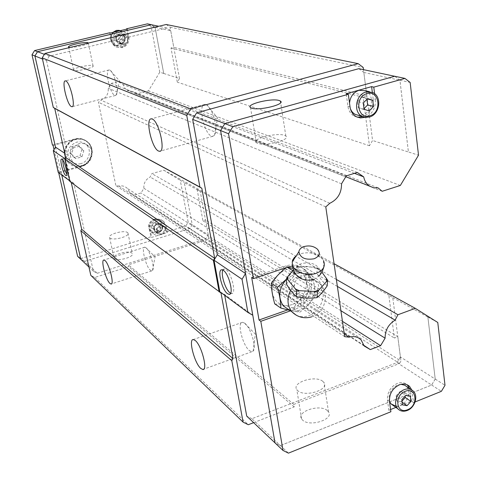 <?xml version="1.0" encoding="UTF-8"?>
<svg xmlns="http://www.w3.org/2000/svg" width="477" height="477" viewBox="0 0 477 477"><rect width="100%" height="100%" fill="white"/><g stroke="black" fill="none" stroke-linecap="round" stroke-linejoin="round"><path stroke-width="0.36" stroke-dasharray="2.38 1.79" d="M314.128 279.295L319.381 275.634L320.455 273.124L320.192 270.03C316.573 263.847 310.3 261.718 301.381 263.644C295.978 265.79 293.987 269.04 295.412 273.404L296.253 274.865M244.659 323.173L242.501 322.291C236.723 321.826 242.662 345.682 249.543 350.696L251.85 351.716L253.198 351.018C256.817 347.59 250.538 327.103 244.659 323.173M145.914 247.67L144.781 247.217C140.906 246.889 145.962 267.132 150.553 270.381L151.769 270.906L152.485 270.507C155.073 268.122 149.939 250.264 145.914 247.67M205.891 104.558L204.752 104.403C197.782 104.409 204.055 133.679 211.478 136.088L212.778 136.315L214.4 135.361C218.687 131.038 213.01 108.357 206.768 105.006L205.891 104.558M109.644 70.041L109.066 69.964C104.6 69.904 110.068 93.939 114.814 95.358L116.287 94.965C119.202 92.067 114.289 72.409 110.086 70.268L109.644 70.041M222.89 270.071L224.363 268.968L225.842 269.511C231.542 272.844 236.67 294.16 231.637 293.504L230.624 293.23M257.353 143.261L256.28 142.647C251.123 138.855 277.143 132.23 284.608 135.39L285.842 136.058C291.316 139.791 264.502 146.618 257.353 143.261M327.276 410.536C319.834 403.798 296.223 411.496 301.613 418.979L302.704 420.225C309.889 427.231 334.15 419.343 328.528 411.907L327.276 410.536M322.738 381.29C315.291 374.898 291.423 382.494 296.795 389.62L297.887 390.806C305.071 397.454 329.601 389.667 323.99 382.59L322.738 381.29M357.351 117.193L354.363 116.173C350.792 114.2 348.645 110.914 347.918 106.311L346.224 93.742M389.494 401.342L387.443 399.875C387.175 392.368 390.454 386.883 397.293 383.419C401.205 381.999 404.52 382.459 407.245 384.808M365.418 90.708C375.029 94.374 372.579 112.584 362.222 115.005L358.626 115.368M389.494 401.366C387.968 394.246 390.633 388.797 397.502 385.017L401.032 384.307M406.428 386.513C411.46 391.253 407.632 402.88 400.191 405.563L396.25 406.297M323.74 267.347L323.454 260.579L321.558 258.027C315.72 253.031 308.655 251.617 300.355 253.794L296.187 255.875M327.198 285.824C323.621 282.819 320.186 278.651 316.907 273.321C310.086 274.209 303.36 273.887 296.73 272.337C293.23 277.334 289.754 281.156 286.313 283.803M293.379 269.982L297.082 266.816L299.634 266.476L314.856 267.209L317.348 267.794L321.999 272.272M299.634 266.476L295.818 267.764M299.353 277.686C296.611 278.866 295.019 281.227 294.577 284.763C293.415 291.053 304.743 296.569 312.709 293.474C320.866 288.722 320.633 283.815 312.012 278.759C307.051 276.875 303.014 276.451 299.902 277.477L299.419 277.656M289.76 310.324C293.081 311.38 296.539 311.284 300.128 310.044C313.204 305.972 319.405 286.105 310.217 277.471C305.93 273.363 300.665 272.254 294.428 274.156L286.576 279.081M274.752 303.885C279.993 304.564 286.242 305.954 293.504 308.064C297.517 301.989 302.609 296.646 308.786 292.025C306.628 284.59 305.572 277.793 305.62 271.622L292.866 268.259M287.458 267.174L286.289 267.567M292.186 304.624L288.376 305.501L284.602 305.465L281.048 304.511L277.906 302.68L275.324 300.063L273.446 296.789L272.367 293.015L272.14 288.943L272.784 284.769L274.269 280.709L276.517 276.976L279.415 273.762L282.813 271.222L286.534 269.499L290.386 268.67L294.178 268.766L297.714 269.791L300.82 271.681L303.342 274.335L305.155 277.62L306.18 281.376L306.365 285.407L305.709 289.515L304.237 293.504L302.024 297.177L299.186 300.355L295.853 302.877L292.186 304.624M286.582 279.057L293.152 270.841C300.629 273.047 306.914 274.567 312.006 275.396C314.212 283.004 315.261 289.873 315.166 296.002C311.165 302.126 306.019 307.534 299.735 312.232L289.909 310.426M62.731 159.914L63.399 158.591L63.846 158.752C66.458 160.171 70.274 175.423 67.943 175.089L66.846 174.26M109.948 238.017C113.055 241.07 130.603 236.145 127.961 232.991L127.597 232.609C124.342 229.652 107.098 234.487 109.632 237.671L109.948 238.017M114.361 258.57C117.497 261.801 134.908 256.811 132.242 253.472L131.873 253.072C128.599 249.936 111.481 254.837 114.045 258.2L114.361 258.57M88.358 43.067C88.805 44.421 75.139 47.694 70.256 47.39M92.705 65.653L93.045 65.838C95.466 67.412 76.809 71.759 73.905 70.286L73.613 70.119C71.329 68.515 89.64 64.246 92.705 65.653M81.513 166.24C91.65 163.832 95.704 149.331 88.078 142.617C84.566 139.457 80.428 138.437 75.676 139.564C65.933 141.794 61.521 155.419 68.235 162.43C71.872 166.229 76.296 167.493 81.513 166.24M80.017 155.633L81.889 149.522L77.703 145.056L71.616 146.713L69.737 152.855L73.953 157.309L80.017 155.633L81.919 156.855L75.819 158.537L71.592 154.065L73.476 147.888L79.599 146.218L83.803 150.708L81.919 156.855M109.674 32.782L111.254 40.599L112.035 40.813C112.691 43.687 114.259 45.774 116.746 47.068L122.261 47.67C127.246 45.905 129.458 42.268 128.903 36.771L127.371 28.978M111.254 40.599C111.904 43.461 113.466 45.542 115.953 46.841L121.462 47.438C126.435 45.679 128.641 42.054 128.086 36.562L126.626 29.151M155.758 219.492C151.072 221.435 148.979 224.894 149.474 229.86L150.875 236.795L151.692 237.391L167.367 232.52L166.527 231.935L165.167 225.031L163.098 221.143C161.047 219.271 158.602 218.722 155.758 219.492M165.167 225.031L166.008 225.597L163.939 221.71C161.888 219.831 159.437 219.283 156.587 220.058C151.895 222.002 149.796 225.466 150.291 230.445L151.692 237.391M159.539 234.881C165.227 231.774 166.437 227.672 163.182 222.562C161.405 220.929 159.276 220.452 156.802 221.125C151.173 224.124 149.903 228.185 152.98 233.301C154.786 235.06 156.969 235.584 159.539 234.881M122.029 46.484C128.981 45.166 129.977 33.837 123.322 31.416L118.952 31.053C112.149 32.311 110.932 43.294 117.276 45.977L122.029 46.484M179.501 78.538L173.771 47.348L171.004 48.028L177.307 82.151L179.501 78.538L163.736 73.476L155.043 27.296L151.287 24.691M163.736 73.476L155.049 27.284L151.328 24.703M80.78 259.285L84.59 261.36L189.858 228.531L192.201 224.661L184.277 182.578L200.251 191.396L197.126 189.458L202.916 220.797L205.509 219.992L200.251 191.396M55.475 147.143L61.766 174.976M58.2 172.34L61.611 174.326L61.754 174.964M80.822 259.327L84.578 261.372L189.87 228.537L192.213 224.667L184.277 182.578M122.511 35.942L119.006 34.779L116.257 37.433L117.02 41.249L120.526 42.399L123.269 39.746L122.511 35.942L116.865 34.231L114.134 36.872L114.891 40.664L118.385 41.809L121.11 39.174L120.353 35.387M119.006 34.779L116.865 34.231M117.02 41.249L114.891 40.664M120.526 42.399L118.385 41.809M123.269 39.746L121.11 39.174M116.257 37.433L114.134 36.872M112.035 40.813L110.455 32.985M159.992 224.9L156.742 224.089L154.16 226.688L154.84 230.087L158.096 230.886L160.666 228.292L159.992 224.9L157.756 223.367L154.518 222.562L151.948 225.144L152.628 228.531L155.872 229.324L158.43 226.742L157.756 223.367M156.742 224.089L154.518 222.562M154.84 230.087L152.628 228.531M158.096 230.886L155.872 229.324M160.666 228.292L158.43 226.742M154.16 226.688L151.948 225.144M166.008 225.597L167.367 232.52M166.527 231.935L185.851 225.931L188.171 222.103L180.27 180.366L184.289 182.584M189.87 228.537L185.851 225.931M64.729 153.272L67.549 155.15L65.283 158.871L70.286 181.266L73.816 183.323L93.349 271.169L97.272 273.291L81.388 258.367L150.875 236.795M73.953 157.309L75.819 158.537M81.889 149.522L83.803 150.708M77.703 145.056L79.599 146.218M71.616 146.713L73.476 147.888M69.737 152.855L71.592 154.065M54.008 149.545L59.243 172.692L58.576 172.197L80.851 165.972C91.131 163.533 95.239 148.824 87.5 142.015C83.934 138.813 79.742 137.787 74.925 138.926L52.416 144.996M59.243 172.692L81.561 166.449C91.858 164.005 95.978 149.265 88.221 142.444C84.65 139.236 80.452 138.205 75.628 139.35L74.925 138.926M53.078 145.437L75.628 139.35M58.576 172.197L58.689 172.704M163.742 73.464L159.783 72.194L151.114 26.432L147.387 23.85M159.783 72.194L148.43 90.863L136.16 94.052L133.244 91.793L126.852 90.129L124.61 87.899L123.012 84.489L118.511 81.555L111.189 83.415L108.237 88.263C108.601 94.005 106.186 97.97 100.993 100.158L98.405 102.299L115.851 185.547L118.916 186.06C122.172 185.434 124.968 186.203 127.293 188.373L129.672 192.458L134.019 195.045L141.043 192.976L143.887 188.29C143.529 183.198 145.622 179.441 150.16 177.021L151.895 173.634L163.808 170.194L180.27 180.366M77.608 256.31L81.388 258.367M97.272 273.291L205.82 238.858L208.24 234.851L188.171 222.103M155.049 27.284L151.114 26.432M354.483 173.342L123.012 84.489M378.1 187.884L133.244 91.793M329.798 203.297L100.993 100.158M341.538 183.812L108.237 88.263M364.219 346.016L129.672 192.458M344.305 334.007L118.916 186.06M337.364 286.403L150.16 177.021M340.906 310.7L143.887 188.29M358.829 68.67L363.832 72.45L372.579 140.494L369.436 145.712L363.158 97.296L366.891 96.241L173.771 47.348L170.706 30.683L155.043 27.296M208.24 234.851L205.521 219.986L397.818 336.738L394.384 338.032L388.827 295.168L392.78 297.648L400.4 356.945L435.203 379.054L431.637 385.022L280.41 445.56L275.044 442.889L252.78 315.219M73.816 183.323L61.622 174.338M70.286 181.266L69.69 180.825M93.349 271.169L88.949 267.007M170.706 30.683L166.843 27.988L49.232 56.197L44.373 54.33M166.843 27.988L158.746 26.271M49.232 56.197L46.531 60.627L42.459 58.993M46.531 60.627L67.549 155.15M205.82 238.858L189.858 228.531M392.78 297.648L427.881 317.02L435.203 379.054M427.881 317.02L435.221 379.066L431.649 385.034L280.398 445.584L275.032 442.912M245.512 273.518L220.618 130.579L224.834 123.621L394.753 76.278L399.929 80.255L408.401 151.99L372.579 140.494M394.771 76.26L399.947 80.231L408.413 151.972L418.526 155.216M293.504 308.064L299.735 312.232M308.786 292.025L315.166 296.002M305.62 271.622L312.006 275.396M286.915 267.084L287.214 267.257M292.759 270.602L293.152 270.841M316.907 273.321L317.348 267.794M296.73 272.343L297.082 266.816M318.66 268.867L314.856 267.209M401.974 401.085L401.395 401.717L402.123 402.23M401.395 401.717L396.834 400.871L396.166 395.773L401.795 399.708M396.166 395.773L400.066 391.528L405.73 395.421M400.066 391.528L404.621 392.398L405.098 396.107M404.621 392.398L410.309 396.286M396.834 400.871L402.463 404.842M387.443 399.875L388.838 410.25L390.89 411.74M411.723 389.906L413.565 402.57L411.466 401.121L395.898 407.406M390.591 409.54L388.838 410.25M411.466 401.121L409.695 388.713M363.993 108.678L363.349 109.334L369.198 110.944M363.349 109.334L358.251 107.623L357.44 101.482L363.259 103.026M357.44 101.482L361.757 97.07L367.606 98.572M361.757 97.07L366.855 98.811L366.914 99.282M366.855 98.811L367.272 98.918M358.251 107.623L364.064 109.221M350.464 109.006L349.522 103.11M374.618 93.725L375.363 99.669L373.187 99.115C373.563 107.641 370.152 113.52 362.955 116.74M373.187 99.115L372.334 92.377M415.068 401.968L413.565 402.57M375.363 99.669C375.745 108.178 372.352 114.069 365.185 117.33M292.502 266.047C298.006 265.635 302.633 267.257 306.377 270.912C317.342 281.066 310.098 304.564 294.625 309.37L290.499 310.825M280.398 445.584L288.442 453.15M431.649 385.034L441.38 391.331M251.683 277.441L285.956 265.922C293.242 263.727 299.407 265.015 304.457 269.785C315.398 279.91 308.184 303.336 292.753 308.112L294.625 309.37M287.703 309.895L288.215 309.71M288.639 309.561L292.753 308.112M399.947 80.231L410.148 82.443M427.899 317.032L437.773 322.482M435.221 379.066L444.999 385.279M363.832 72.45L399.929 80.255M252.798 315.231L224.548 294.41L219.825 291.721M400.4 356.945L397.007 362.609L251.88 418.723L280.41 445.56M397.007 362.609L431.637 385.022M251.88 418.723L246.716 416.111M224.721 295.335L224.548 294.41M197.126 189.458L388.827 295.168M334.061 263.709L163.808 170.194M336.351 279.433L151.895 173.634M342.462 321.361L141.043 192.976M364.112 345.527L134.019 195.045M344.692 336.667L115.851 185.547M325.779 206.887L98.405 102.299M346.32 175.87L111.189 83.415M357.309 172.459L118.511 81.555M382.166 191.289L136.16 94.052M400.34 185.47L148.43 90.863M369.436 145.712L177.307 82.151M366.891 96.241L363.486 69.654M253.633 422.646L294.226 406.887L293.814 404.407L399.535 363.456L207.805 239.585L128.343 264.83L128.724 266.649L94.744 277.471L90.815 275.354M397.818 336.738L400.948 361.101L399.535 363.456M363.158 97.296L171.004 48.028M202.916 220.797L394.384 338.032M205.521 219.986L208.813 237.922L400.948 361.101M166.205 24.494L170.074 27.201L173.777 47.342M170.074 27.201L363.206 67.46M208.813 237.922L207.805 239.585M71.24 182.452L69.815 181.397M221.006 292.979L71.18 182.196M294.226 406.887L128.724 266.649M94.744 277.471L248.267 424.727M293.814 404.407L128.343 264.83M161.93 234.034C165.191 232.257 165.901 229.902 164.052 226.969L160.361 226.122C157.118 227.869 156.39 230.206 158.179 233.146L161.93 234.034M162.037 234.571L159.717 234.666L157.774 233.563C155.746 230.218 156.569 227.559 160.254 225.585L162.526 225.484L164.446 226.539C166.551 229.872 165.746 232.555 162.037 234.571M159.062 232.478L156.754 232.567L154.822 231.464C152.801 228.149 153.624 225.508 157.279 223.546L159.539 223.445L161.447 224.494C163.539 227.809 162.746 230.474 159.062 232.478M124.36 44.588L121.301 44.278C117.33 40.569 117.682 37.307 122.362 34.493L125.26 34.749C129.38 38.404 129.082 41.69 124.36 44.588M121.492 43.789L118.451 43.479C114.498 39.794 114.85 36.562 119.494 33.772L122.374 34.022L125.23 37.653C125.546 40.754 124.3 42.799 121.492 43.789M124.241 43.985C128.391 41.439 128.659 38.554 125.04 35.328L122.482 35.101C118.362 37.582 118.052 40.456 121.557 43.711L124.241 43.985M83.475 165.275C79.307 166.282 75.771 165.28 72.856 162.281C68.151 154.208 70.131 148.049 78.788 143.786C82.652 142.867 86.003 143.702 88.841 146.296C94.905 151.734 91.602 163.349 83.475 165.275M80.935 163.593C76.797 164.583 73.279 163.593 70.381 160.606C65.707 152.592 67.668 146.475 76.266 142.253C80.106 141.341 83.433 142.176 86.259 144.752C92.288 150.148 89.008 161.679 80.935 163.593M350.029 106.896L347.918 106.311M369.216 117.002C379.662 114.546 382.166 96.133 372.483 92.443L369.311 91.662M399.505 410.154C401.735 411.359 404.216 411.424 406.953 410.363C414.459 407.638 418.329 395.898 413.273 391.128L410.78 389.447M314.325 295.496C331.789 289.801 315.536 270.22 299.133 276.517C281.692 281.734 297.284 301.935 314.325 295.496M296.36 315.291C300.17 317.068 304.26 317.205 308.631 315.702C321.862 311.541 328.176 291.381 318.904 282.652L312.012 278.759M81.233 166.05C91.357 163.647 95.406 149.152 87.786 142.444C84.274 139.284 80.142 138.27 75.396 139.391C65.659 141.621 61.253 155.234 67.961 162.246C71.592 166.032 76.016 167.302 81.233 166.05M149.474 229.86L150.291 230.445M154.119 219.301C156.581 218.633 158.698 219.11 160.469 220.738C163.712 225.812 162.508 229.896 156.855 232.973C154.298 233.676 152.127 233.152 150.327 231.399C147.262 226.313 148.526 222.282 154.119 219.301M153.982 219.879C161.631 217.256 164.124 229.914 156.402 231.989C148.776 234.678 146.189 221.954 153.982 219.879M120.365 30.635L120.717 30.778C127.335 33.187 126.351 44.439 119.441 45.75L114.713 45.243C109.871 41.737 109.239 37.468 112.822 32.424M116.269 31.226C124.473 28.96 127.264 43.145 118.982 44.796C110.801 47.134 107.909 32.871 116.269 31.226M128.086 36.562L128.903 36.771M80.851 165.972L81.561 166.449M294.577 284.763L290.618 290.255M412.265 392.231L410.16 390.806M287.828 267.048L285.956 265.922M159.103 232.049C162.347 230.284 163.051 227.946 161.208 225.025L157.541 224.184C155.222 225.15 154.184 226.861 154.423 229.324L155.377 231.16L159.103 232.049M157.309 223.689C162.77 221.799 164.553 230.85 159.032 232.335C153.582 234.255 151.752 225.174 157.309 223.689M121.516 43.234C125.642 40.7 125.904 37.832 122.303 34.63L119.757 34.41C117.276 35.28 116.173 37.087 116.46 39.829L118.845 42.96L121.516 43.234M119.53 33.933C125.385 32.299 127.383 42.453 121.456 43.634C115.613 45.297 113.562 35.107 119.53 33.933M320.192 270.03L319.226 270.107C317.473 268.754 306.622 264.33 299.18 267.514L293.91 271.252M242.501 322.291L193.352 339.546M253.198 351.018L255.302 334.073L244.26 322.887M144.781 247.217L103.95 260.013M152.485 270.507L155.067 256.894L145.706 247.521M204.752 104.403L151.239 118.845M109.066 69.964L65.325 80.875M224.363 268.968L221.853 269.797M256.28 142.647L250.532 107.611M301.613 418.979L296.795 389.62M354.363 116.173L356.486 116.793M311.791 316.806C325.845 312.769 330.102 292.157 318.904 282.652L310.217 277.471M67.943 175.089L66.351 175.536M127.961 232.991L132.242 253.472M88.293 43.085L93.045 65.838M68.235 162.43L67.961 162.246C60.949 155.037 65.134 141.466 74.931 139.26C79.778 138.127 84.065 139.189 87.786 142.444L88.078 142.617M116.746 47.068L115.953 46.841M152.98 233.301L150.327 231.399C147.208 226.289 148.448 222.246 154.047 219.271C156.522 218.603 158.668 219.092 160.469 220.738L163.182 222.562M119.161 30.325L123.322 31.416M117.276 45.977L114.713 45.243C109.847 41.743 109.197 37.474 112.763 32.436M163.939 221.71L163.098 221.143M88.221 142.444L87.5 142.015M68.658 47.068L73.613 70.119M109.632 237.671L114.045 258.2M63.399 158.591L61.628 159.079M345.807 176.723L127.287 90.421M361.113 339.922L127.293 188.373M317.485 249.244L321.558 258.027M304.457 269.785L306.377 270.912M328.528 411.907L323.99 382.59M285.842 136.058L280.679 102.668M231.637 293.504L229.98 294.065M116.287 94.965L119.536 80.893L110.086 70.268M115.47 95.472L72.242 106.651M214.4 135.361L217.584 117.95L206.768 105.006M212.778 136.315L160.26 151.12M151.769 270.906L111.439 283.904M251.85 351.716L203.691 369.186M158.179 233.146L155.377 231.16L159.062 232.031C162.311 230.242 163.027 227.905 161.208 225.025L164.052 226.969M157.774 233.563L154.822 231.464M164.446 226.539L161.447 224.494M121.301 44.278L118.451 43.479M125.04 35.328L122.303 34.63C125.88 37.82 125.612 40.688 121.498 43.228L118.845 42.96L121.557 43.711M125.26 34.749L122.374 34.022M72.856 162.281L70.381 160.606M88.841 146.296L86.259 144.752"/><path stroke-width="0.72" d="M296.253 274.865L300.874 278.514C305.244 280.422 309.662 280.679 314.128 279.295M200.71 368.375C194.407 363.021 188.2 338.819 193.352 339.546L195.302 340.53C201.61 345.485 208.055 370.48 202.803 369.508L200.71 368.375M109.966 283.451C105.793 279.999 100.522 259.524 103.95 260.013L104.964 260.514C109.126 263.692 114.546 284.68 111.058 284.03L109.966 283.451M158.471 151.018C151.787 148.323 145.056 118.606 151.239 118.845L152.258 119.047C158.96 121.194 165.924 151.895 159.634 151.298L158.471 151.018M71.413 106.58C67.179 104.988 61.39 80.667 65.325 80.875L65.832 80.977C70.053 82.211 75.998 107.152 71.997 106.717L71.413 106.58M230.624 293.23L230.057 292.884C225.484 289.944 220.505 274.102 222.89 270.071M227.565 293.725C221.906 290.094 216.922 269.308 221.853 269.797L223.331 270.34C229.008 273.691 234.147 295.019 229.139 294.351L227.565 293.725M251.6 108.136L250.532 107.611C245.416 104.338 271.741 97.874 279.2 100.528L280.434 101.094C285.878 104.308 258.737 110.974 251.6 108.136M365.185 117.33L360.433 117.938L356.486 116.793C352.908 114.814 350.756 111.511 350.029 106.896L348.341 94.285L346.224 93.742L371.607 86.629L373.783 87.148L404.931 78.413L410.148 82.443L418.526 155.216L400.34 185.47L382.166 191.289L378.1 187.884L373.58 187.789L369.484 186.072C366.455 183.997 364.535 180.932 363.707 176.878L357.309 172.459L346.32 175.87L341.538 183.812C341.604 192.964 337.686 199.458 329.798 203.297L325.779 206.887L344.692 336.667L349.116 337.167C353.922 335.874 357.917 336.792 361.113 339.922L364.219 346.016L370.295 349.575L364.112 345.527M362.955 116.74L357.351 117.193M252.78 315.219L247.879 312.447L219.825 291.721L214.036 260.186L242.048 279.266L245.512 273.518L275.032 442.912L283.022 450.461L288.442 453.15L390.89 411.74L389.494 401.342C389.226 393.811 392.517 388.308 399.374 384.826C403.5 383.341 406.935 383.913 409.677 386.543L411.723 389.906M349.522 103.11C350.285 96.575 353.445 92.305 358.99 90.296L365.418 90.708L369.311 91.662M401.032 384.307L404.764 385.231L410.78 389.447M296.187 255.875L294.088 257.801L292.729 260.043L292.228 261.974L292.437 264.759C293.957 271.902 307.224 276.684 316.376 273.267C323.4 270.358 325.761 266.124 323.454 260.579M304.016 246.579C300.969 247.664 299.258 249.376 298.888 251.719C300.182 257.872 305.274 260.221 314.176 258.767C319.489 256.393 320.592 253.221 317.485 249.244C313.788 246.096 309.299 245.208 304.016 246.579M314.903 291.477L318.791 290.117L317.461 292.067L314.903 291.477L299.276 290.696L296.658 291.036L295.418 288.955L299.282 290.696M295.418 288.955L286.623 278.264L286.313 283.803C289.521 289.235 292.848 293.498 296.295 296.593C303.104 298.167 310.008 298.513 317.008 297.63C320.341 294.869 323.74 290.934 327.198 285.824L327.693 280.279L318.791 290.117M286.623 278.264L287.965 276.356L287.887 279.373M287.965 276.356L293.379 269.982M286.289 267.567C280.381 272.099 275.39 277.346 271.324 283.308C271.419 289.503 272.558 296.36 274.752 303.885L280.828 308.047C280.78 301.893 279.635 294.965 277.399 287.261L286.582 279.057M286.576 279.081C278.711 288.317 277.656 297.296 283.41 306.019L289.76 310.324M289.909 310.426L280.828 308.047M62.076 159.235C64.675 160.66 68.497 175.924 66.178 175.584L65.701 175.405C63.095 173.837 59.339 158.823 61.628 159.079L62.076 159.235M70.256 47.39L68.658 47.068C66.41 45.697 84.87 41.511 87.911 42.691L88.358 43.067M151.328 24.703L37.528 51.707L34.928 55.964L55.487 147.125L53.299 150.714L58.2 172.34L69.69 180.825M158.746 26.271L151.287 24.691L37.516 51.695L34.91 55.958L55.475 147.143M61.766 174.976L80.78 259.285L88.949 267.007M61.754 174.964L80.822 259.327M126.626 29.151L126.554 28.787L127.371 28.978L110.455 32.985L109.674 32.782L34.582 50.568L32.001 54.783L52.416 144.996L53.078 145.437L54.008 149.545M37.516 51.695L34.582 50.568M151.292 24.679L147.387 23.85L126.554 28.787M58.689 172.704L77.608 256.31L80.768 259.297M34.91 55.958L32.001 54.783M66.846 174.26C64.27 169.818 62.898 165.036 62.731 159.914M55.487 147.125L64.729 153.272M65.003 158.686L53.299 150.714M44.373 54.33L37.528 51.707M42.459 58.993L34.928 55.964M245.512 273.518L220.601 130.567L224.816 123.609L394.771 76.26L404.931 78.413M292.866 268.259L287.458 267.174M271.324 283.308L277.399 287.261M287.214 267.257L292.759 270.602M317.008 297.636L317.461 292.067M296.295 296.593L296.658 291.036M321.999 272.272L327.693 280.279M326.471 281.263L326.429 278.234M405.098 396.107L405.277 397.49L410.959 401.419L407.048 405.688L402.463 404.842L401.795 399.708L405.73 395.421L410.309 396.286L410.959 401.419M405.277 397.49L401.974 401.085M402.123 402.23L407.048 405.688M396.25 406.297L391.021 403.906L389.494 401.366M395.898 407.406L390.591 409.54M407.245 384.808L409.695 388.713M366.914 99.282L367.642 104.934L373.521 106.502L369.198 110.944L364.064 109.221L363.259 103.026L367.606 98.572L372.74 100.325L373.521 106.502M367.642 104.934L363.993 108.678M367.272 98.918L372.74 100.325M358.626 115.368L355.246 114.397L353.546 113.282L351.77 111.379L350.464 109.006M372.334 92.377L371.607 86.629M337.364 286.403L395.123 320.15L397.919 314.748L415.3 308.339L437.773 322.482L444.999 385.279L441.38 391.331L415.068 401.968M395.123 320.15C388.379 324.324 385.046 330.322 385.112 338.163L380.604 345.676L370.295 349.575M373.783 87.148L374.618 93.725M290.499 310.825L260.806 321.307L259.029 319.995L251.683 277.441L253.466 278.628L228.543 133.757L232.824 126.685L348.341 94.285M253.466 278.628L287.828 267.048L292.502 266.047M283.022 450.461L260.806 321.307M214.036 260.186L217.327 254.742L192.666 119.345L196.637 112.799L232.824 126.685M259.029 319.995L287.703 309.895M288.215 309.71L288.639 309.561M192.666 119.345L228.543 133.757M217.327 254.742L245.506 273.482M247.879 312.447L242.048 279.266M224.721 295.335L246.716 416.111L275.026 442.871M196.637 112.799L358.829 68.67L394.717 76.272M415.3 308.339L334.061 263.709M397.919 314.748L336.351 279.433M340.906 310.7L385.112 338.163M380.604 345.676L342.462 321.361M344.305 334.007L349.116 337.167M354.483 173.342L363.707 176.878M253.633 422.646L248.267 424.727L243.091 422.133L90.815 275.354L80.828 230.683L81.686 229.276L233.026 358.621L221.006 292.979L69.815 181.397L64.812 159.002L65.683 157.565L54.7 108.333L53.293 107.462L199.905 187.056L186.757 115.464L190.74 108.893L358.191 63.656L363.206 67.46L363.486 69.654M199.905 187.056L201.819 188.242L214.65 258.295L213.38 260.4L219.176 291.942M233.026 358.621L231.798 360.66L80.828 230.683M243.091 422.133L231.798 360.66M81.686 229.276L71.24 182.452M53.293 107.462L42.209 57.872L44.921 53.436L166.205 24.494L358.191 63.656M64.812 159.002L213.38 260.4M65.683 157.565L214.65 258.295M54.7 108.333L201.819 188.242M42.209 57.872L186.757 115.464M44.921 53.436L190.74 108.893M369.496 116.978C379.99 114.408 382.298 96.163 372.483 92.443L366.002 92.025C355.717 94.345 352.944 112.333 362.186 116.388L365.603 117.372L369.216 117.002M369.824 115.804C382.363 112.739 379.507 89.628 366.98 93.659C354.238 96.724 357.351 120.043 369.824 115.804M407.43 410.417C414.895 407.602 418.514 396.005 413.273 391.128C410.888 388.827 407.889 388.332 404.287 389.637C396.858 392.267 392.887 403.846 397.723 408.711L399.505 410.154M407.567 409.725C418.83 405.635 416.463 386.436 405.206 391.349C393.781 395.457 396.357 414.787 407.567 409.725M112.822 32.424L116.376 30.415L120.365 30.635M290.618 290.255C286.808 298.393 287.178 305.53 291.733 311.66L296.36 315.291M298.888 251.719L292.228 261.974M319.089 276.022L322.1 272.087L323.74 267.347M293.91 271.252L293.677 272.933L295.162 273.452M112.763 32.436L116.34 30.415L119.161 30.325M283.41 306.019L291.733 311.66C297.475 317.265 304.159 318.982 311.791 316.806M292.437 264.759C292.753 270.942 295.567 275.533 300.874 278.514M391.021 403.906L397.723 408.711C400.298 411.275 403.482 411.866 407.275 410.476M355.246 114.397L364.649 117.241L369.383 117.014M407.579 385.136L409.677 386.543M280.679 102.668L280.434 101.094M229.98 294.065L229.139 294.351M345.807 176.723L369.484 186.072M160.26 151.12L159.634 151.298M111.439 283.904L111.058 284.03M203.691 369.186L202.803 369.508"/></g></svg>
